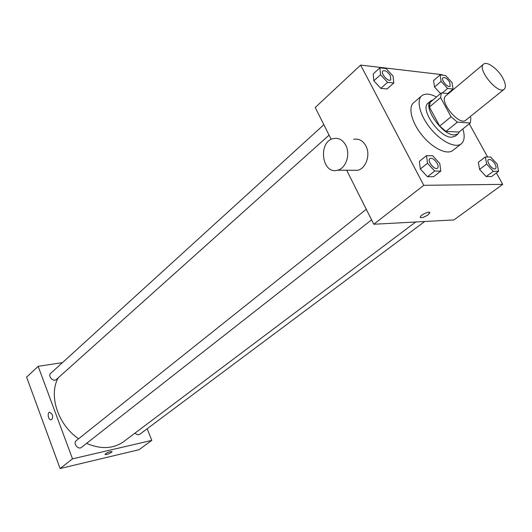 <?xml version="1.0" encoding="UTF-8"?>
<svg xmlns="http://www.w3.org/2000/svg" width="532" height="532" viewBox="0 0 532 532"><rect width="100%" height="100%" fill="white"/><g stroke="black" fill="none" stroke-linecap="round" stroke-linejoin="round"><path stroke-width="0.8" d="M502.58 77.679C505.659 83.318 506.198 87.168 504.21 89.23C498.231 95.168 476.586 68.867 483.568 64.146C486.84 60.934 497.62 68.675 502.58 77.679M504.21 89.23L465.779 120.192C459.429 126.403 438.468 100.934 445.783 95.893L483.568 64.146M448.529 93.592L441.354 92.9L440.582 97.629L451.063 116.774L457.4 122.154L470.308 122.965L470.893 118.144L470.102 116.714M457.4 122.154L445.989 131.391L458.95 132.056L470.308 122.965M445.989 131.391L439.691 126.091L451.063 116.774M441.354 92.9L430.215 102.324L429.384 107.065L439.691 126.091M433.248 99.757L430.84 100.821C422.335 106.4 442.105 135.321 454.281 134.968L458.072 133.911L459.668 131.477M458.072 133.911L455.259 136.165L451.469 137.229C439.266 137.608 419.562 108.747 428.087 103.148L430.84 100.821M429.384 107.065L440.582 97.629M462.853 128.93C465.008 136.032 464.476 140.993 461.257 143.82C455.565 148.534 441.281 141.632 430.694 128.691C420.027 115.81 416.004 100.468 421.73 95.793C425.088 93.193 430.016 93.599 436.499 97.004M461.257 143.82L452.852 150.45C447.099 155.211 432.835 148.428 422.322 135.58C411.735 122.792 407.831 107.484 413.603 102.762L421.73 95.793M426.518 155.63L419.369 161.369L420.313 169.003L427.475 176.724L433.593 176.704L440.815 171.071L439.751 163.437L432.649 155.763L426.518 155.63L427.509 163.277L434.711 171.045L440.815 171.071M379.861 67.837L373.205 73.935L373.843 80.811L380.832 88.379L387.083 88.97L393.813 82.979L393.055 76.096L386.126 68.575L379.861 67.837L380.54 74.726L387.569 82.34L393.813 82.979M442.431 75.178L442.152 74.68L360.636 65.077L423.785 185.316L502.713 184.358L496.409 172.94M487.598 156.98L469.277 123.79M451.309 91.251L451.023 90.746M485.357 156.933L478.354 162.273L479.571 169.395L486.195 176.591L491.515 176.577L498.584 171.324L497.26 164.202L490.684 157.046L485.357 156.933L486.627 164.062L493.284 171.304L498.584 171.324M440.13 74.906L433.573 80.558L434.504 87.022L440.536 93.592L434.504 87.022L441.101 81.369L447.612 88.478L453.058 89.037L452.02 82.573L445.597 75.544L440.13 74.906L441.101 81.369M346.691 170.24L373.783 224.251L453.956 219.929L502.713 184.358M373.783 224.251L423.785 185.316M429.716 212.561L428.027 214.862C423.632 217.608 421.031 218.339 420.233 217.049C420.579 214.762 430.574 210.453 429.743 212.946L428.027 214.868C424.297 217.282 421.703 218.14 420.26 217.435M360.636 65.077L315.223 107.504L331.21 139.377M353.594 139.317C358.754 138.353 362.851 140.548 365.896 145.901C370.764 154.692 366.016 168.564 357.684 170.293L352.729 170.273M345.78 145.276C350.681 154.253 345.94 168.431 337.574 170.2C321.94 175.001 317.591 141.778 333.411 138.553C338.591 137.562 342.708 139.803 345.78 145.276M415.678 221.997L123.73 441.593C113.336 448.922 100.954 449.507 86.596 443.356M78.63 438.754C57.848 424.829 48.292 395.077 58.301 377.733M371.575 219.849L81.522 447.332C78.184 450.218 72.698 443.209 76.276 440.629L366.275 209.289M424.702 221.505L139.783 434.265C138.227 435.169 136.651 434.77 135.048 433.075M329.089 135.141L56.379 379.456C53.38 382.422 47.454 376.011 50.72 373.324L323.855 124.701M62.463 362.631L38.164 366.342L72.518 458.85L151.8 440.383L147.165 428.752M38.164 366.342L26.6 377.148L60.083 468.539L72.518 458.85M60.083 468.539L139.005 449.713L151.8 440.383M112.112 451.688L111.54 452.326C108.309 454.182 106.107 454.867 104.944 454.381C107.531 452.326 109.918 451.429 112.112 451.688L111.54 452.326C108.309 454.182 106.107 454.867 104.944 454.381M52.229 414.375C52.974 417.075 52.635 418.864 51.212 419.741C48.552 420.799 46.843 412.852 49.576 412.16L52.229 414.375L49.576 412.16C46.843 412.852 48.552 420.799 51.212 419.741M450.165 86.231L450.165 86.231C447.991 88.432 440.489 79.534 443.01 77.739L443.036 77.719C445.045 77.074 447.286 78.603 449.759 82.3L450.185 86.211C448.011 88.418 440.516 79.514 443.036 77.719M442.278 92.987L447.612 88.478M447.731 93.512L453.058 89.037M433.573 80.558L434.504 87.022M390.761 79.893L390.761 79.893C388.333 82.473 380.087 73.11 382.894 70.956L382.92 70.936C385.241 70.104 387.762 71.727 390.461 75.79L390.781 79.873C388.353 82.453 380.107 73.09 382.92 70.936M373.205 73.935L373.843 80.811L380.54 74.726M373.843 80.811L380.832 88.379L387.569 82.34M380.832 88.379L387.083 88.97M495.465 168.671L495.465 168.671C493.024 170.845 485.696 161.362 488.469 159.62L488.476 159.613C490.477 158.988 492.665 160.504 495.059 164.155C496.19 166.343 496.336 167.839 495.485 168.651C493.051 170.825 485.716 161.349 488.489 159.607L488.469 159.62M478.354 162.273L479.571 169.395L486.627 164.062M479.571 169.395L486.195 176.591L493.284 171.304M486.195 176.591L491.515 176.577M437.484 168.159L437.484 168.159C434.724 170.719 426.704 160.684 429.836 158.583L429.849 158.576C432.164 157.771 434.617 159.374 437.218 163.391C438.348 165.645 438.441 167.234 437.51 168.139C434.744 170.699 426.731 160.664 429.856 158.569L429.836 158.583M419.369 161.369L420.313 169.003L427.509 163.277M420.313 169.003L427.475 176.724L434.711 171.045M427.475 176.724L433.593 176.704M357.684 170.293L337.574 170.2"/></g></svg>
